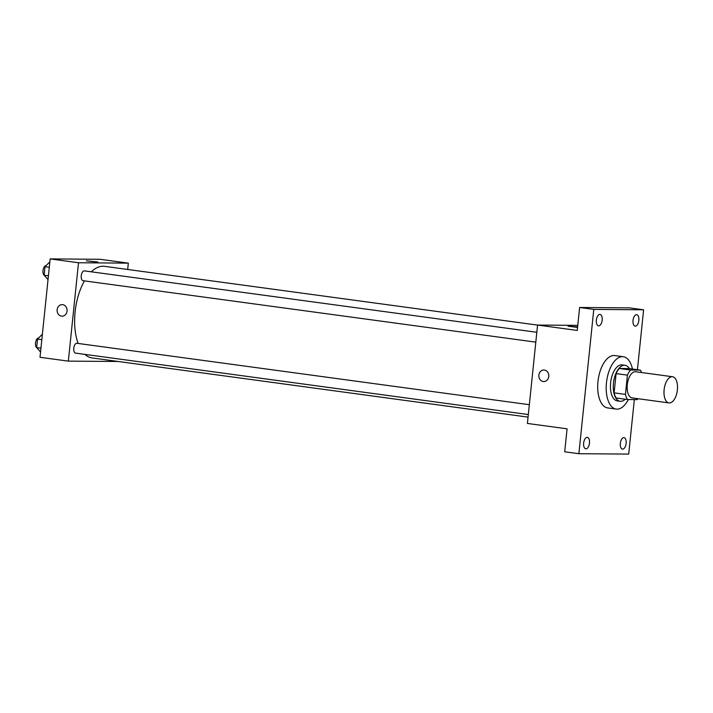 <?xml version="1.0" encoding="UTF-8"?>
<svg xmlns="http://www.w3.org/2000/svg" width="713" height="713" viewBox="0 0 713 713"><rect width="100%" height="100%" fill="white"/><g stroke="black" fill="none" stroke-linecap="round" stroke-linejoin="round"><path stroke-width="1.07" d="M669.4 402.943A13.208 6.604 -82.3 0 1 668.972 402.916A13.208 6.604 -82.3 0 1 664.213 388.941A13.208 6.604 -82.3 0 1 672.528 376.74A13.208 6.604 -82.3 0 1 677.35 390.296A13.208 6.604 -82.3 0 1 669.4 402.943M668.972 402.916L632.137 397.916A13.208 6.604 -82.3 0 1 627.369 383.942A13.208 6.604 -82.3 0 1 635.693 371.74L672.528 376.74M640.31 370.109L630.568 370.029A17.736 8.868 -82.3 0 0 627.431 375.145L616.103 373.612A17.736 8.868 -82.3 0 1 619.232 368.496L628.982 368.568L640.31 370.109A17.736 8.868 -82.3 0 1 641.557 372.534M627.431 375.145L625.444 394.387A17.736 8.868 -82.3 0 0 627.52 399.547L637.262 399.628A17.736 8.868 -82.3 0 0 638.001 398.71M616.103 373.612L614.107 392.854L625.444 394.387M614.107 392.854A17.736 8.868 -82.3 0 0 616.184 398.006L627.52 399.547M629.392 368.621A18.164 9.082 97.7 0 0 625.025 365.297A18.164 9.082 97.7 0 0 613.447 383.22A18.164 9.082 97.7 0 0 620.141 401.285A18.164 9.082 97.7 0 0 625.239 399.235M620.141 401.285L617.306 400.902A18.164 9.082 -82.3 0 1 610.613 382.836A18.164 9.082 -82.3 0 1 622.191 364.904L625.025 365.297M619.232 368.496L630.568 370.029M628.34 399.556A26.417 13.208 -82.3 0 1 617.03 409.137A26.417 13.208 -82.3 0 1 616.192 409.084A26.417 13.208 -82.3 0 1 606.656 381.125A26.417 13.208 -82.3 0 1 623.296 356.732A26.417 13.208 -82.3 0 1 632.44 369.04M616.192 409.084L607.69 407.925A26.417 13.208 -82.3 0 1 598.154 379.976A26.417 13.208 -82.3 0 1 614.793 355.573L623.296 356.732M638.839 320.422A5.775 2.888 -82.3 0 1 635.158 326.126A5.775 2.888 -82.3 0 1 633.073 320.012A5.775 2.888 -82.3 0 1 636.709 314.674A5.775 2.888 -82.3 0 1 638.839 320.422M626.13 443.406A5.775 2.888 -82.3 0 1 622.449 449.11A5.775 2.888 -82.3 0 1 620.363 442.996A5.775 2.888 -82.3 0 1 624 437.657A5.775 2.888 -82.3 0 1 626.13 443.406M589.464 443.121A5.775 2.888 -82.3 0 1 585.774 448.825A5.775 2.888 -82.3 0 1 583.689 442.711A5.775 2.888 -82.3 0 1 587.334 437.372A5.775 2.888 -82.3 0 1 589.464 443.121M602.173 320.137A5.775 2.888 -82.3 0 1 598.483 325.841A5.775 2.888 -82.3 0 1 596.398 319.727A5.775 2.888 -82.3 0 1 600.043 314.388A5.775 2.888 -82.3 0 1 602.173 320.137M637.422 369.717L643.616 309.798L593.786 309.406L578.876 453.709L628.706 454.092L634.338 399.601M577.771 325.369L537.575 325.057L527.406 423.442L567.076 428.825L564.705 451.784L578.876 453.709M643.616 309.798L629.445 307.873L579.616 307.481L593.786 309.406M579.616 307.481L577.245 330.44L537.575 325.057M543.778 381.562A5.775 4.991 90.4 0 1 543.235 381.526A5.775 4.991 90.4 0 1 538.841 375.43A5.775 4.991 90.4 0 1 543.867 370.011A5.775 4.991 90.4 0 1 548.823 375.822A5.775 4.991 90.4 0 1 543.778 381.562A5.775 4.991 90.4 0 1 543.235 381.526A5.775 4.991 90.4 0 1 538.841 375.43A5.775 4.991 90.4 0 1 543.867 370.011M577.557 327.419L568.074 326.197L577.61 326.937L568.074 326.197M528.057 417.114L92.12 357.944A46.229 23.11 -82.3 0 1 84.936 354.379M78.154 343.461A46.229 23.11 -82.3 0 1 84.464 280.886M91.3 271.813A46.229 23.11 -82.3 0 1 104.561 266.332L537.566 325.101M83.234 280.708A4.955 2.478 -82.3 0 1 83.082 280.699A4.955 2.478 -82.3 0 1 81.291 275.459A4.955 2.478 -82.3 0 1 84.41 270.878L536.827 332.285M75.756 353.122A4.955 2.478 -82.3 0 1 75.596 353.113A4.955 2.478 -82.3 0 1 73.804 347.873A4.955 2.478 -82.3 0 1 76.933 343.292L529.34 404.699M127.68 269.469L128.34 263.142L78.51 262.749L68.341 361.135L118.18 361.482M128.34 263.142L99.998 259.291L50.168 258.908L78.51 262.749M50.168 258.908L40.008 357.293L68.341 361.135M62.049 316.18A5.775 4.991 90.4 0 1 61.496 316.144A5.775 4.991 90.4 0 1 57.111 310.048A5.775 4.991 90.4 0 1 62.138 304.629A5.775 4.991 90.4 0 1 67.084 310.44A5.775 4.991 90.4 0 1 62.049 316.18A5.775 4.991 90.4 0 1 61.496 316.144A5.775 4.991 90.4 0 1 57.111 310.048A5.775 4.991 90.4 0 1 62.138 304.629M97.048 262.081L86.344 260.815L97.048 262.081M86.344 260.815L97.841 262.001M42.317 334.95L41.719 334.869L37.539 339.103L36.666 347.623L40.552 351.999M37.539 339.103L41.826 339.682M38.547 338.087A4.955 2.478 -82.3 0 0 35.65 342.088A4.955 2.478 -82.3 0 0 36.666 347.614L40.944 348.202M49.794 262.544L49.206 262.464L45.026 266.689L44.144 275.209L48.038 279.585M45.026 266.689L49.304 267.277M46.024 265.682A4.955 2.478 -82.3 0 0 43.136 269.683A4.955 2.478 -82.3 0 0 44.144 275.2L48.431 275.797M83.082 280.699L535.811 342.142M75.596 353.113L528.324 414.556"/></g></svg>

